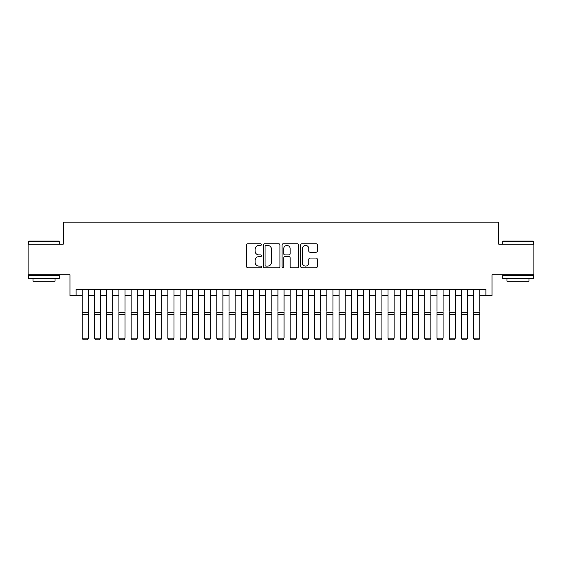 <?xml version="1.0" encoding="UTF-8"?>
<svg xmlns="http://www.w3.org/2000/svg" width="562" height="562" viewBox="0 0 562 562"><rect width="100%" height="100%" fill="white"/><g stroke="black" fill="none" stroke-linecap="round" stroke-linejoin="round"><path stroke-width="0.84" d="M261.428 244.611A0.843 0.843 0 0 0 260.585 243.768L247.835 243.768A1.201 1.201 0 0 0 246.634 244.969L246.634 266.578A1.201 1.201 0 0 0 247.835 267.779L260.585 267.779A0.843 0.843 0 0 0 261.428 266.943A0.843 0.843 0 0 0 260.585 266.1L258.934 266.1A3.843 3.843 0 0 1 255.099 262.257L255.099 260.459A3.843 3.843 0 0 1 258.934 256.616L260.585 256.616A0.843 0.843 0 0 0 261.428 255.773A0.843 0.843 0 0 0 260.585 254.93L258.934 254.93A3.843 3.843 0 0 1 255.099 251.088L255.099 249.289A3.843 3.843 0 0 1 258.934 245.446L260.585 245.446A0.843 0.843 0 0 0 261.428 244.611M316.09 252.233A1.201 1.201 0 0 0 317.291 251.031L317.291 244.969A1.201 1.201 0 0 0 316.09 243.768L301.92 243.768A1.201 1.201 0 0 0 300.719 244.969L300.719 266.578A1.201 1.201 0 0 0 301.92 267.779L316.09 267.779A1.201 1.201 0 0 0 317.291 266.578L317.291 259.258A1.201 1.201 0 0 0 316.09 258.056L310.027 258.056A1.201 1.201 0 0 0 308.826 259.258L308.826 262.89A3.21 3.21 0 0 1 305.616 266.1A3.21 3.21 0 0 1 302.405 262.89L302.405 248.657A3.21 3.21 0 0 1 305.616 245.446A3.21 3.21 0 0 1 308.826 248.657L308.826 251.031A1.201 1.201 0 0 0 310.027 252.233L316.09 252.233M76.109 295.528L76.109 289.409L485.891 289.409L485.891 295.528L492.003 295.528L492.003 274.734L533.9 274.734L533.9 244.154L498.733 244.154L498.733 222.138L63.267 222.138L63.267 244.154L28.1 244.154L28.1 274.734L69.997 274.734L69.997 295.528L82.228 295.528M279.946 244.969A1.201 1.201 0 0 0 278.752 243.768L264.583 243.768A1.201 1.201 0 0 0 263.381 244.969L263.381 266.578A1.201 1.201 0 0 0 264.583 267.779L278.752 267.779A1.201 1.201 0 0 0 279.946 266.578L279.946 244.969M283.248 243.768L297.417 243.768A1.201 1.201 0 0 1 298.619 244.969L298.619 266.578A1.201 1.201 0 0 1 297.417 267.779L291.355 267.779A1.201 1.201 0 0 1 290.154 266.578L290.154 257.817A1.201 1.201 0 0 0 288.952 256.616L284.934 256.616A1.201 1.201 0 0 0 283.733 257.817L283.733 266.943A0.843 0.843 0 0 1 282.89 267.779A0.843 0.843 0 0 1 282.054 266.943L282.054 244.969A1.201 1.201 0 0 1 283.248 243.768M88.346 295.528L94.458 295.528M100.577 295.528L106.689 295.528M112.807 295.528L118.926 295.528M125.038 295.528L131.157 295.528M137.276 295.528L143.387 295.528M149.506 295.528L155.618 295.528M161.737 295.528L167.855 295.528M173.967 295.528L180.086 295.528M186.198 295.528L192.316 295.528M198.435 295.528L204.547 295.528M210.666 295.528L216.784 295.528M222.896 295.528L229.015 295.528M235.127 295.528L241.246 295.528M247.364 295.528L253.476 295.528M259.595 295.528L265.707 295.528M271.825 295.528L277.944 295.528M284.056 295.528L290.175 295.528M296.293 295.528L302.405 295.528M308.524 295.528L314.636 295.528M320.754 295.528L326.873 295.528M332.985 295.528L339.104 295.528M345.216 295.528L351.334 295.528M357.453 295.528L363.565 295.528M369.684 295.528L375.802 295.528M381.914 295.528L388.033 295.528M394.145 295.528L400.263 295.528M406.382 295.528L412.494 295.528M418.613 295.528L424.724 295.528M430.843 295.528L436.962 295.528M443.074 295.528L449.193 295.528M455.311 295.528L461.423 295.528M467.542 295.528L473.654 295.528M479.772 295.528L485.891 295.528M265.903 245.446A0.843 0.843 0 0 0 265.06 246.289L265.06 265.257A0.843 0.843 0 0 0 265.903 266.1L267.645 266.1A3.843 3.843 0 0 0 271.488 262.257L271.488 249.289A3.843 3.843 0 0 0 267.645 245.446L265.903 245.446M290.154 248.72A3.21 3.21 0 0 0 286.943 245.51A3.21 3.21 0 0 0 283.733 248.72L283.733 253.736A1.201 1.201 0 0 0 284.934 254.93L288.952 254.93A1.201 1.201 0 0 0 290.154 253.736L290.154 248.72M88.346 289.409L88.346 338.345L87.426 339.862L83.148 339.778L87.426 339.862M83.148 339.862L82.228 338.127L88.346 338.127L87.426 339.778M82.228 289.409L82.228 338.127L83.148 339.778M29.076 241.098L58.926 241.098L59.291 241.463L28.711 241.463L29.076 241.098M44.005 278.401L28.711 278.401L28.711 275.345L59.291 275.345L59.291 278.401L44.005 278.401M55.013 278.401L55.013 281.218L32.989 281.218L32.989 278.401M503.074 241.098L532.924 241.098L533.289 241.463L502.709 241.463L503.074 241.098M517.995 278.401L502.709 278.401L502.709 275.345L533.289 275.345L533.289 278.401L517.995 278.401M529.011 278.401L529.011 281.218L506.987 281.218L506.987 278.401M94.458 289.409L94.458 311.306M100.577 289.409L100.577 311.306M94.458 338.345L95.378 339.862L94.458 338.127L100.577 338.127L99.657 339.862L95.378 339.778L99.657 339.862M106.689 289.409L106.689 311.306M112.807 289.409L112.807 311.306M106.689 338.345L107.609 339.862L106.689 338.127L112.807 338.127L111.887 339.862L107.609 339.778L111.887 339.862M118.926 289.409L118.926 311.306M125.038 289.409L125.038 311.306M118.926 338.345L119.839 339.862L118.926 338.127L125.038 338.127L124.125 339.862L119.839 339.778L124.125 339.862M131.157 289.409L131.157 311.306M137.276 289.409L137.276 311.306M131.157 338.345L132.07 339.862L131.157 338.127L137.276 338.127L136.355 339.862L132.07 339.778L136.355 339.862M100.577 314.565L94.458 314.565L94.458 312.247L100.577 312.247L100.577 338.127L99.657 339.778M94.458 314.565L94.458 338.127L95.378 339.778M112.807 314.565L106.689 314.565L106.689 312.247L112.807 312.247L112.807 338.127L111.887 339.778M106.689 314.565L106.689 338.127L107.609 339.778M125.038 314.565L118.926 314.565L118.926 312.247L125.038 312.247L125.038 338.127L124.125 339.778M118.926 314.565L118.926 338.127L119.839 339.778M137.276 314.565L131.157 314.565L131.157 312.247L137.276 312.247L137.276 338.127L136.355 339.778M131.157 314.565L131.157 338.127L132.07 339.778M143.387 289.409L143.387 311.306M149.506 289.409L149.506 311.306M143.387 338.345L144.308 339.862L143.387 338.127L149.506 338.127L148.586 339.862L144.308 339.778L148.586 339.862M149.506 314.565L143.387 314.565L143.387 312.247L149.506 312.247L149.506 338.127L148.586 339.778M143.387 314.565L143.387 338.127L144.308 339.778M155.618 289.409L155.618 311.306M161.737 289.409L161.737 311.306M155.618 338.345L156.538 339.862L155.618 338.127L161.737 338.127L160.816 339.862L156.538 339.778L160.816 339.862M161.737 314.565L155.618 314.565L155.618 312.247L161.737 312.247L161.737 338.127L160.816 339.778M155.618 314.565L155.618 338.127L156.538 339.778M167.855 289.409L167.855 311.306M173.967 289.409L173.967 311.306M167.855 338.345L168.769 339.862L167.855 338.127L173.967 338.127L173.054 339.862L168.769 339.778L173.054 339.862M173.967 314.565L167.855 314.565L167.855 312.247L173.967 312.247L173.967 338.127L173.054 339.778M167.855 314.565L167.855 338.127L168.769 339.778M180.086 289.409L180.086 311.306M186.198 289.409L186.198 311.306M180.086 338.345L180.999 339.862L180.086 338.127L186.198 338.127L185.284 339.862L180.999 339.778L185.284 339.862M186.198 314.565L180.086 314.565L180.086 312.247L186.198 312.247L186.198 338.127L185.284 339.778M180.086 314.565L180.086 338.127L180.999 339.778M192.316 289.409L192.316 311.306M198.435 289.409L198.435 311.306M192.316 338.345L193.237 339.862L192.316 338.127L198.435 338.127L197.515 339.862L193.237 339.778L197.515 339.862M198.435 314.565L192.316 314.565L192.316 312.247L198.435 312.247L198.435 338.127L197.515 339.778M192.316 314.565L192.316 338.127L193.237 339.778M204.547 289.409L204.547 311.306M210.666 289.409L210.666 311.306M204.547 338.345L205.467 339.862L204.547 338.127L210.666 338.127L209.745 339.862L205.467 339.778L209.745 339.862M210.666 314.565L204.547 314.565L204.547 312.247L210.666 312.247L210.666 338.127L209.745 339.778M204.547 314.565L204.547 338.127L205.467 339.778M216.784 289.409L216.784 311.306M222.896 289.409L222.896 311.306M216.784 338.345L217.698 339.862L216.784 338.127L222.896 338.127L221.983 339.862L217.698 339.778L221.983 339.862M222.896 314.565L216.784 314.565L216.784 312.247L222.896 312.247L222.896 338.127L221.983 339.778M216.784 314.565L216.784 338.127L217.698 339.778M229.015 289.409L229.015 311.306M235.127 289.409L235.127 311.306M229.015 338.345L229.928 339.862L229.015 338.127L235.127 338.127L234.213 339.862L229.928 339.778L234.213 339.862M235.127 314.565L229.015 314.565L229.015 312.247L235.127 312.247L235.127 338.127L234.213 339.778M229.015 314.565L229.015 338.127L229.928 339.778M247.364 289.409L247.364 338.345L246.444 339.862L242.166 339.778L246.444 339.862M241.246 338.345L242.166 339.862L241.246 338.127L247.364 338.127L246.444 339.778M241.246 289.409L241.246 338.127L242.166 339.778M259.595 289.409L259.595 338.345L258.675 339.862L254.396 339.778L258.675 339.862M253.476 338.345L254.396 339.862L253.476 338.127L259.595 338.127L258.675 339.778M253.476 289.409L253.476 338.127L254.396 339.778M247.364 311.306L247.364 312.247L241.246 312.247L241.246 311.306M259.595 311.306L259.595 312.247L253.476 312.247L253.476 311.306M265.707 289.409L265.707 311.306M271.825 289.409L271.825 311.306M265.707 338.345L266.627 339.862L265.707 338.127L271.825 338.127L270.905 339.862L266.627 339.778L270.905 339.862M271.825 314.565L265.707 314.565L265.707 312.247L271.825 312.247L271.825 338.127L270.905 339.778M265.707 314.565L265.707 338.127L266.627 339.778M277.944 289.409L277.944 311.306M284.056 289.409L284.056 311.306M277.944 338.345L278.857 339.862L277.944 338.127L284.056 338.127L283.143 339.862L278.857 339.778L283.143 339.862M284.056 314.565L277.944 314.565L277.944 312.247L284.056 312.247L284.056 338.127L283.143 339.778M277.944 314.565L277.944 338.127L278.857 339.778M290.175 289.409L290.175 311.306M296.293 289.409L296.293 311.306M290.175 338.345L291.095 339.862L290.175 338.127L296.293 338.127L295.373 339.862L291.095 339.778L295.373 339.862M296.293 314.565L290.175 314.565L290.175 312.247L296.293 312.247L296.293 338.127L295.373 339.778M290.175 314.565L290.175 338.127L291.095 339.778M302.405 289.409L302.405 311.306M308.524 289.409L308.524 311.306M302.405 338.345L303.325 339.862L302.405 338.127L308.524 338.127L307.604 339.862L303.325 339.778L307.604 339.862M308.524 314.565L302.405 314.565L302.405 312.247L308.524 312.247L308.524 338.127L307.604 339.778M302.405 314.565L302.405 338.127L303.325 339.778M314.636 289.409L314.636 311.306M320.754 289.409L320.754 311.306M314.636 338.345L315.556 339.862L314.636 338.127L320.754 338.127L319.834 339.862L315.556 339.778L319.834 339.862M320.754 314.565L314.636 314.565L314.636 312.247L320.754 312.247L320.754 338.127L319.834 339.778M314.636 314.565L314.636 338.127L315.556 339.778M326.873 289.409L326.873 311.306M332.985 289.409L332.985 311.306M326.873 338.345L327.787 339.862L326.873 338.127L332.985 338.127L332.072 339.862L327.787 339.778L332.072 339.862M332.985 314.565L326.873 314.565L326.873 312.247L332.985 312.247L332.985 338.127L332.072 339.778M326.873 314.565L326.873 338.127L327.787 339.778M339.104 289.409L339.104 311.306M345.216 289.409L345.216 311.306M339.104 338.345L340.017 339.862L339.104 338.127L345.216 338.127L344.302 339.862L340.017 339.778L344.302 339.862M345.216 314.565L339.104 314.565L339.104 312.247L345.216 312.247L345.216 338.127L344.302 339.778M339.104 314.565L339.104 338.127L340.017 339.778M351.334 289.409L351.334 311.306M357.453 289.409L357.453 311.306M351.334 338.345L352.255 339.862L351.334 338.127L357.453 338.127L356.533 339.862L352.255 339.778L356.533 339.862M357.453 314.565L351.334 314.565L351.334 312.247L357.453 312.247L357.453 338.127L356.533 339.778M351.334 314.565L351.334 338.127L352.255 339.778M363.565 289.409L363.565 311.306M369.684 289.409L369.684 311.306M363.565 338.345L364.485 339.862L363.565 338.127L369.684 338.127L368.763 339.862L364.485 339.778L368.763 339.862M375.802 289.409L375.802 311.306M381.914 289.409L381.914 311.306M375.802 338.345L376.716 339.862L375.802 338.127L381.914 338.127L381.001 339.862L376.716 339.778L381.001 339.862M388.033 289.409L388.033 311.306M394.145 289.409L394.145 311.306M388.033 338.345L388.946 339.862L388.033 338.127L394.145 338.127L393.231 339.862L388.946 339.778L393.231 339.862M369.684 314.565L363.565 314.565L363.565 312.247L369.684 312.247L369.684 338.127L368.763 339.778M363.565 314.565L363.565 338.127L364.485 339.778M381.914 314.565L375.802 314.565L375.802 312.247L381.914 312.247L381.914 338.127L381.001 339.778M375.802 314.565L375.802 338.127L376.716 339.778M394.145 314.565L388.033 314.565L388.033 312.247L394.145 312.247L394.145 338.127L393.231 339.778M388.033 314.565L388.033 338.127L388.946 339.778M400.263 289.409L400.263 311.306M406.382 289.409L406.382 311.306M400.263 338.345L401.184 339.862L400.263 338.127L406.382 338.127L405.462 339.862L401.184 339.778L405.462 339.862M406.382 314.565L400.263 314.565L400.263 312.247L406.382 312.247L406.382 338.127L405.462 339.778M400.263 314.565L400.263 338.127L401.184 339.778M412.494 289.409L412.494 311.306M418.613 289.409L418.613 311.306M412.494 338.345L413.414 339.862L412.494 338.127L418.613 338.127L417.692 339.862L413.414 339.778L417.692 339.862M418.613 314.565L412.494 314.565L412.494 312.247L418.613 312.247L418.613 338.127L417.692 339.778M412.494 314.565L412.494 338.127L413.414 339.778M424.724 289.409L424.724 311.306M430.843 289.409L430.843 311.306M424.724 338.345L425.645 339.862L424.724 338.127L430.843 338.127L429.93 339.862L425.645 339.778L429.93 339.862M430.843 314.565L424.724 314.565L424.724 312.247L430.843 312.247L430.843 338.127L429.93 339.778M424.724 314.565L424.724 338.127L425.645 339.778M436.962 289.409L436.962 311.306M443.074 289.409L443.074 311.306M436.962 338.345L437.875 339.862L436.962 338.127L443.074 338.127L442.161 339.862L437.875 339.778L442.161 339.862M443.074 314.565L436.962 314.565L436.962 312.247L443.074 312.247L443.074 338.127L442.161 339.778M436.962 314.565L436.962 338.127L437.875 339.778M449.193 289.409L449.193 311.306M455.311 289.409L455.311 311.306M449.193 338.345L450.113 339.862L449.193 338.127L455.311 338.127L454.391 339.862L450.113 339.778L454.391 339.862M461.423 289.409L461.423 311.306M467.542 289.409L467.542 311.306M461.423 338.345L462.343 339.862L461.423 338.127L467.542 338.127L466.622 339.862L462.343 339.778L466.622 339.862M473.654 289.409L473.654 311.306M479.772 289.409L479.772 311.306M473.654 338.345L474.574 339.862L473.654 338.127L479.772 338.127L478.852 339.862L474.574 339.778L478.852 339.862M455.311 314.565L449.193 314.565L449.193 312.247L455.311 312.247L455.311 338.127L454.391 339.778M449.193 314.565L449.193 338.127L450.113 339.778M467.542 314.565L461.423 314.565L461.423 312.247L467.542 312.247L467.542 338.127L466.622 339.778M461.423 314.565L461.423 338.127L462.343 339.778M479.772 314.565L473.654 314.565L473.654 312.247L479.772 312.247L479.772 338.127L478.852 339.778M473.654 314.565L473.654 338.127L474.574 339.778M88.346 312.247L82.228 312.247M88.346 314.565L82.228 314.565M247.364 314.565L241.246 314.565M259.595 314.565L253.476 314.565M28.711 244.154L28.711 241.463M35.687 275.345L35.687 274.734M52.322 275.345L52.322 274.734M59.291 244.154L59.291 241.463M502.709 244.154L502.709 241.463M509.678 275.345L509.678 274.734M526.313 275.345L526.313 274.734M533.289 244.154L533.289 241.463"/></g></svg>
